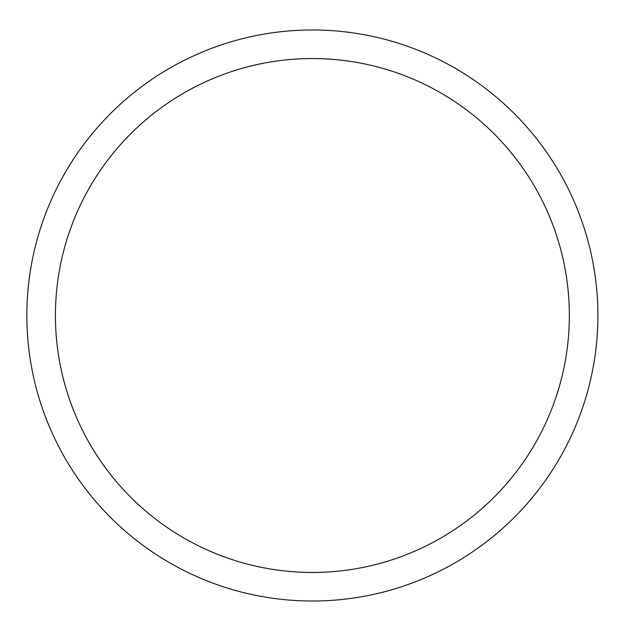 <?xml version="1.0" encoding="UTF-8"?>
<svg xmlns="http://www.w3.org/2000/svg" width="631" height="631" viewBox="0 0 631 631"><rect width="100%" height="100%" fill="white"/><g stroke="black" fill="none" stroke-linecap="round" stroke-linejoin="round"><path stroke-width="0.95" d="M597.896 315.5A285.512 285.512 0 0 1 169.621 562.765A285.512 285.512 0 0 1 169.621 68.235A285.512 285.512 0 0 1 597.896 315.5A285.512 285.512 0 0 1 169.621 562.765A285.512 285.512 0 0 1 169.621 68.235A285.512 285.512 0 0 1 597.896 315.5A285.512 285.512 0 0 1 169.621 562.765A285.512 285.512 0 0 1 169.621 68.235A285.512 285.512 0 0 1 597.896 315.5M569.336 315.5A256.951 256.951 0 0 1 183.905 538.03A256.951 256.951 0 0 1 183.905 92.97A256.951 256.951 0 0 1 569.336 315.5"/></g></svg>
